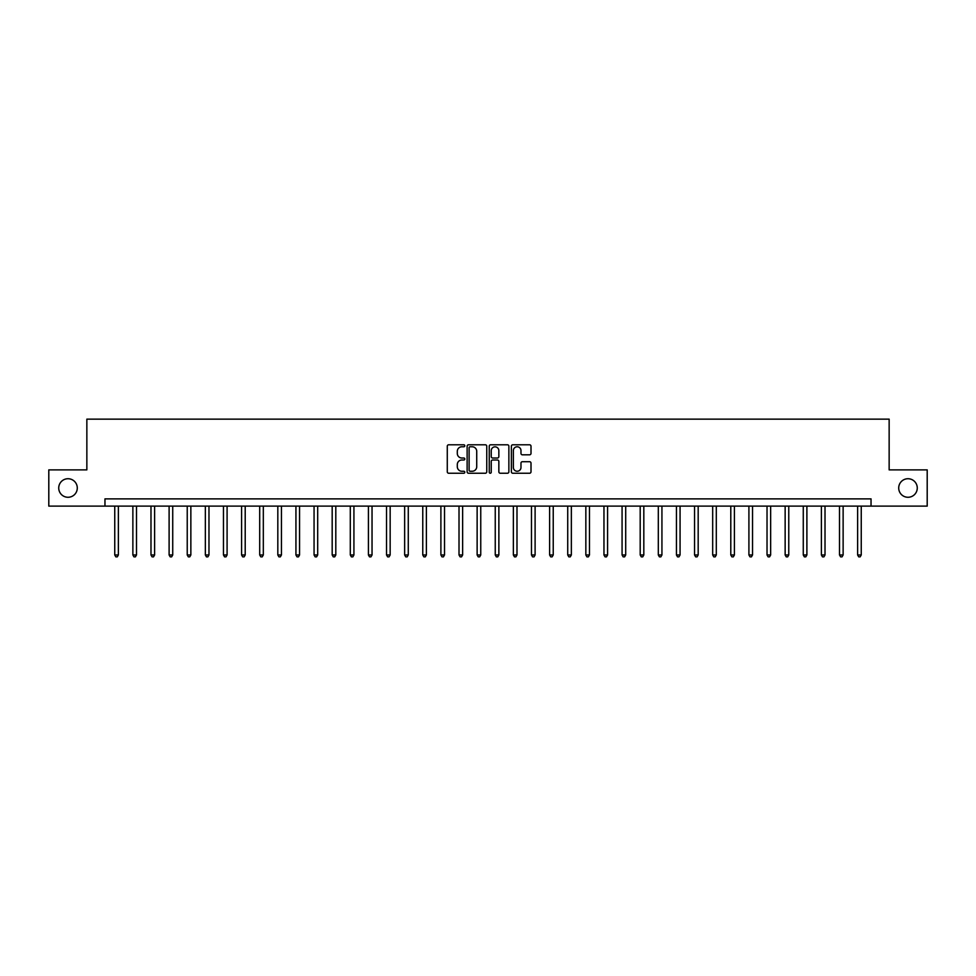 <?xml version="1.0" encoding="UTF-8"?>
<svg xmlns="http://www.w3.org/2000/svg" width="976" height="976" viewBox="0 0 976 976"><rect width="100%" height="100%" fill="white"/><g stroke="black" fill="none" stroke-linecap="round" stroke-linejoin="round"><path stroke-width="1.46" d="M464.808 445.776A1 1 0 0 0 463.807 444.788L448.692 444.788A1.427 1.427 0 0 0 447.276 446.203L447.276 471.811A1.427 1.427 0 0 0 448.692 473.238L463.807 473.238A1 1 0 0 0 464.808 472.238A1 1 0 0 0 463.807 471.249L461.855 471.249A4.551 4.551 0 0 1 457.305 466.699L457.305 464.564A4.551 4.551 0 0 1 461.855 460.001L463.807 460.001A1 1 0 0 0 464.808 459.013A1 1 0 0 0 463.807 458.012L461.855 458.012A4.551 4.551 0 0 1 457.305 453.462L457.305 451.327A4.551 4.551 0 0 1 461.855 446.776L463.807 446.776A1 1 0 0 0 464.808 445.776M898.713 488A9.272 9.272 0 0 0 907.997 497.272A9.272 9.272 0 0 0 917.269 488A9.272 9.272 0 0 0 907.997 478.728A9.272 9.272 0 0 0 898.713 488M58.731 488A9.272 9.272 0 0 0 68.003 497.272A9.272 9.272 0 0 0 77.287 488A9.272 9.272 0 0 0 68.003 478.728A9.272 9.272 0 0 0 58.731 488M529.578 454.816A1.427 1.427 0 0 0 531.005 453.389L531.005 446.203A1.427 1.427 0 0 0 529.578 444.788L512.79 444.788A1.427 1.427 0 0 0 511.375 446.203L511.375 471.811A1.427 1.427 0 0 0 512.79 473.238L529.578 473.238A1.427 1.427 0 0 0 531.005 471.811L531.005 463.136A1.427 1.427 0 0 0 529.578 461.709L522.392 461.709A1.427 1.427 0 0 0 520.977 463.136L520.977 467.443A3.806 3.806 0 0 1 517.17 471.249A3.806 3.806 0 0 1 513.364 467.443L513.364 450.583A3.806 3.806 0 0 1 517.17 446.776A3.806 3.806 0 0 1 520.977 450.583L520.977 453.389A1.427 1.427 0 0 0 522.392 454.816L529.578 454.816M104.969 506.117L48.8 506.117L48.8 469.883L86.852 469.883L86.852 419.143L889.148 419.143L889.148 469.883L927.2 469.883L927.2 506.117L871.031 506.117L871.031 498.87L104.969 498.87L104.969 506.117L871.031 506.117M486.756 446.203A1.427 1.427 0 0 0 485.328 444.788L468.541 444.788A1.427 1.427 0 0 0 467.126 446.203L467.126 471.811A1.427 1.427 0 0 0 468.541 473.238L485.328 473.238A1.427 1.427 0 0 0 486.756 471.811L486.756 446.203M490.672 444.788L507.459 444.788A1.427 1.427 0 0 1 508.874 446.203L508.874 471.811A1.427 1.427 0 0 1 507.459 473.238L500.273 473.238A1.427 1.427 0 0 1 498.846 471.811L498.846 461.428A1.427 1.427 0 0 0 497.431 460.001L492.66 460.001A1.427 1.427 0 0 0 491.233 461.428L491.233 472.238A1 1 0 0 1 490.245 473.238A1 1 0 0 1 489.244 472.238L489.244 446.203A1.427 1.427 0 0 1 490.672 444.788M470.103 446.776A1 1 0 0 0 469.114 447.764L469.114 470.249A1 1 0 0 0 470.103 471.249L472.177 471.249A4.551 4.551 0 0 0 476.727 466.699L476.727 451.327A4.551 4.551 0 0 0 472.177 446.776L470.103 446.776M498.846 450.656A3.806 3.806 0 0 0 495.039 446.849A3.806 3.806 0 0 0 491.233 450.656L491.233 456.597A1.427 1.427 0 0 0 492.66 458.012L497.431 458.012A1.427 1.427 0 0 0 498.846 456.597L498.846 450.656M114.753 506.117L114.753 554.966L118.377 554.966L118.377 506.117M118.377 554.966L117.291 556.857L115.839 556.857L114.753 554.966M132.87 506.117L132.87 554.966L136.494 554.966L136.494 506.117M136.494 554.966L135.408 556.857L133.956 556.857L132.87 554.966M150.987 506.117L150.987 554.966L154.611 554.966L154.611 506.117M154.611 554.966L153.525 556.857L152.073 556.857L150.987 554.966M169.104 506.117L169.104 554.966L172.728 554.966L172.728 506.117M172.728 554.966L171.642 556.857L170.19 556.857L169.104 554.966M187.233 506.117L187.233 554.966L190.857 554.966L190.857 506.117M190.857 554.966L189.759 556.857L188.319 556.857L187.233 554.966M205.35 506.117L205.35 554.966L208.974 554.966L208.974 506.117M208.974 554.966L207.888 556.857L206.436 556.857L205.35 554.966M223.467 506.117L223.467 554.966L227.091 554.966L227.091 506.117M227.091 554.966L226.005 556.857L224.553 556.857L223.467 554.966M241.584 506.117L241.584 554.966L245.208 554.966L245.208 506.117M245.208 554.966L244.122 556.857L242.67 556.857L241.584 554.966M259.701 506.117L259.701 554.966L263.325 554.966L263.325 506.117M263.325 554.966L262.239 556.857L260.787 556.857L259.701 554.966M277.818 506.117L277.818 554.966L281.442 554.966L281.442 506.117M281.442 554.966L280.356 556.857L278.904 556.857L277.818 554.966M295.935 506.117L295.935 554.966L299.559 554.966L299.559 506.117M299.559 554.966L298.473 556.857L297.033 556.857L295.935 554.966M314.065 506.117L314.065 554.966L317.688 554.966L317.688 506.117M317.688 554.966L316.59 556.857L315.15 556.857L314.065 554.966M332.182 506.117L332.182 554.966L335.805 554.966L335.805 506.117M335.805 554.966L334.719 556.857L333.267 556.857L332.182 554.966M350.299 506.117L350.299 554.966L353.922 554.966L353.922 506.117M353.922 554.966L352.836 556.857L351.384 556.857L350.299 554.966M368.416 506.117L368.416 554.966L372.039 554.966L372.039 506.117M372.039 554.966L370.953 556.857L369.501 556.857L368.416 554.966M386.533 506.117L386.533 554.966L390.156 554.966L390.156 506.117M390.156 554.966L389.07 556.857L387.618 556.857L386.533 554.966M404.65 506.117L404.65 554.966L408.273 554.966L408.273 506.117M408.273 554.966L407.187 556.857L405.735 556.857L404.65 554.966M422.767 506.117L422.767 554.966L426.39 554.966L426.39 506.117M426.39 554.966L425.304 556.857L423.865 556.857L422.767 554.966M440.896 506.117L440.896 554.966L444.519 554.966L444.519 506.117M444.519 554.966L443.433 556.857L441.982 556.857L440.896 554.966M459.013 506.117L459.013 554.966L462.636 554.966L462.636 506.117M462.636 554.966L461.55 556.857L460.099 556.857L459.013 554.966M477.13 506.117L477.13 554.966L480.753 554.966L480.753 506.117M480.753 554.966L479.667 556.857L478.216 556.857L477.13 554.966M495.247 506.117L495.247 554.966L498.87 554.966L498.87 506.117M498.87 554.966L497.784 556.857L496.333 556.857L495.247 554.966M513.364 506.117L513.364 554.966L516.987 554.966L516.987 506.117M516.987 554.966L515.901 556.857L514.45 556.857L513.364 554.966M531.481 506.117L531.481 554.966L535.104 554.966L535.104 506.117M535.104 554.966L534.018 556.857L532.567 556.857L531.481 554.966M549.61 506.117L549.61 554.966L553.233 554.966L553.233 506.117M553.233 554.966L552.135 556.857L550.696 556.857L549.61 554.966M567.727 506.117L567.727 554.966L571.35 554.966L571.35 506.117M571.35 554.966L570.265 556.857L568.813 556.857L567.727 554.966M585.844 506.117L585.844 554.966L589.467 554.966L589.467 506.117M589.467 554.966L588.382 556.857L586.93 556.857L585.844 554.966M603.961 506.117L603.961 554.966L607.584 554.966L607.584 506.117M607.584 554.966L606.499 556.857L605.047 556.857L603.961 554.966M622.078 506.117L622.078 554.966L625.701 554.966L625.701 506.117M625.701 554.966L624.616 556.857L623.164 556.857L622.078 554.966M640.195 506.117L640.195 554.966L643.818 554.966L643.818 506.117M643.818 554.966L642.733 556.857L641.281 556.857L640.195 554.966M658.312 506.117L658.312 554.966L661.935 554.966L661.935 506.117M661.935 554.966L660.85 556.857L659.41 556.857L658.312 554.966M676.441 506.117L676.441 554.966L680.065 554.966L680.065 506.117M680.065 554.966L678.967 556.857L677.527 556.857L676.441 554.966M694.558 506.117L694.558 554.966L698.182 554.966L698.182 506.117M698.182 554.966L697.096 556.857L695.644 556.857L694.558 554.966M712.675 506.117L712.675 554.966L716.299 554.966L716.299 506.117M716.299 554.966L715.213 556.857L713.761 556.857L712.675 554.966M730.792 506.117L730.792 554.966L734.416 554.966L734.416 506.117M734.416 554.966L733.33 556.857L731.878 556.857L730.792 554.966M748.909 506.117L748.909 554.966L752.533 554.966L752.533 506.117M752.533 554.966L751.447 556.857L749.995 556.857L748.909 554.966M767.026 506.117L767.026 554.966L770.65 554.966L770.65 506.117M770.65 554.966L769.564 556.857L768.112 556.857L767.026 554.966M785.143 506.117L785.143 554.966L788.767 554.966L788.767 506.117M788.767 554.966L787.681 556.857L786.241 556.857L785.143 554.966M803.272 506.117L803.272 554.966L806.896 554.966L806.896 506.117M806.896 554.966L805.81 556.857L804.358 556.857L803.272 554.966M821.389 506.117L821.389 554.966L825.013 554.966L825.013 506.117M825.013 554.966L823.927 556.857L822.475 556.857L821.389 554.966M839.506 506.117L839.506 554.966L843.13 554.966L843.13 506.117M843.13 554.966L842.044 556.857L840.592 556.857L839.506 554.966M857.623 506.117L857.623 554.966L861.247 554.966L861.247 506.117M861.247 554.966L860.161 556.857L858.709 556.857L857.623 554.966"/></g></svg>

